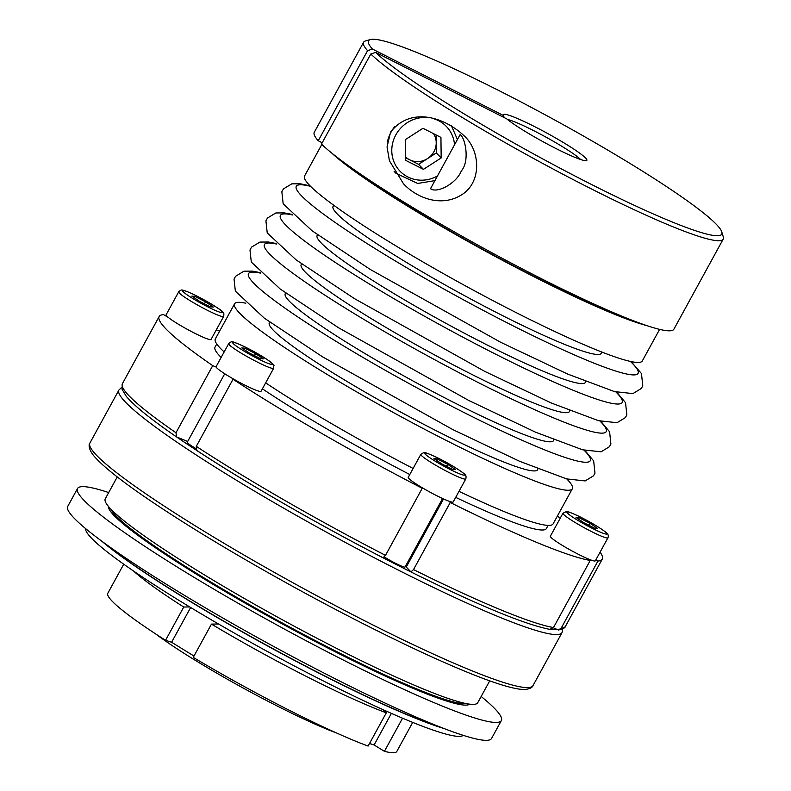 <?xml version="1.0" encoding="UTF-8"?>
<svg xmlns="http://www.w3.org/2000/svg" width="791" height="791" viewBox="0 0 791 791"><rect width="100%" height="100%" fill="white"/><g stroke="black" fill="none" stroke-linecap="round" stroke-linejoin="round"><path stroke-width="1.19" d="M436.128 134.964L436.335 152.93L418.597 164.34L423.442 169.353L405.467 160.247L405.229 139.71L422.958 128.29L440.933 137.407L441.17 157.943L423.442 169.353M436.335 152.93L441.17 157.943M219.601 331.152A252.576 25.035 28.7 0 0 216.309 329.837M178.687 291.839C180.378 290.168 181.693 289.625 182.622 290.198C183.354 290.238 186.261 290.722 198.373 296.793C215.231 306.127 223.487 311.377 223.151 312.554C223.883 312.742 224.051 314.037 223.645 316.449A25.628 2.541 -151.3 0 1 222.854 316.637A25.628 2.541 -151.3 0 1 197.532 305.029A25.628 2.541 -151.3 0 1 178.687 291.839L166.1 314.838A25.628 2.541 28.7 0 0 168.097 317.28L163.47 314.61A252.576 25.035 28.7 0 0 159.159 316.538A252.576 25.035 28.7 0 0 212.72 365.65L216.141 367.064A25.628 2.541 28.7 0 0 236.44 380.679A25.628 2.541 28.7 0 0 261.06 391.268L273.656 368.26A25.628 2.541 -151.3 0 1 249.956 358.185A25.628 2.541 -151.3 0 1 228.698 343.65L216.101 366.658A25.628 2.541 28.7 0 0 216.141 367.064M506.764 118.887L375.666 52.384L370.801 54.006L321.472 144.1A204.988 20.319 28.7 0 0 515.178 265.173A204.988 20.319 28.7 0 0 673.873 329.234L723.201 239.129A204.988 20.319 28.7 0 0 723.271 236.865L721.807 231.961A201.329 19.953 28.7 0 0 554.718 119.995A201.329 19.953 28.7 0 0 370.376 39.55A201.329 19.953 28.7 0 0 372.442 49.042L503.541 115.545A47.589 4.716 -151.3 0 1 503.383 115.17A47.589 4.716 -151.3 0 1 547.402 133.363A47.589 4.716 -151.3 0 1 586.447 160.642A47.589 4.716 -151.3 0 1 550.437 145.682A47.589 4.716 -151.3 0 1 506.764 118.887M597.63 528.428L589.819 523.177L579.032 517.71L576.066 517.482L583.877 522.722L594.654 528.2L597.63 528.428M553.344 627.807L558.377 630.002L561.215 628.143L597.947 561.046A252.576 25.035 28.7 0 0 602.258 559.128A252.576 25.035 28.7 0 0 600.082 552.138M331.834 153.138A192.549 19.083 28.7 0 0 535.092 277.305A192.549 19.083 28.7 0 0 646.89 325.625M344.105 162.541A188.881 18.717 28.7 0 0 483.677 249.768A188.881 18.717 28.7 0 0 632.345 320.345M245.803 303.21A192.549 19.083 28.7 0 0 234.561 303.833A192.549 19.083 28.7 0 0 445.877 440.251A192.549 19.083 28.7 0 0 572.338 488.759A192.549 19.083 28.7 0 0 566.801 478.95M458.998 491.349A192.549 19.083 28.7 0 0 553.097 523.909L572.338 488.759M234.561 303.833L215.32 338.973A192.549 19.083 28.7 0 0 224.16 351.955M265.657 382.854A192.549 19.083 28.7 0 0 413.11 468.46M195.693 448.428A14.643 1.453 -151.3 0 1 187.259 442.218L224.733 373.757M108.693 492.566A241.601 23.948 28.7 0 0 77.518 488.522A241.601 23.948 28.7 0 0 342.671 659.704A241.601 23.948 28.7 0 0 501.356 720.571A241.601 23.948 28.7 0 0 481.155 696.485M375.666 52.384A201.329 19.953 28.7 0 0 574.662 175.849A201.329 19.953 28.7 0 0 721.807 231.961M405.427 156.756A18.302 17.353 136 0 0 409.619 159.782A18.302 17.353 136 0 0 427.466 158.635A18.302 17.353 136 0 0 436.217 142.657A18.302 17.353 136 0 0 433.557 133.669M241.789 347.931L249.6 353.172L260.387 358.639L263.354 358.867L255.542 353.626L244.765 348.159L241.789 347.931M244.053 349.454L244.765 348.159M254.445 355.634L255.542 353.626M580.624 159.515A43.93 4.351 28.7 0 0 545.483 136.873A43.93 4.351 28.7 0 0 507.476 119.471M504.124 117.543A4920.149 4665.891 -44 0 1 503.541 115.545M110.869 509.097A204.256 20.24 28.7 0 0 334.751 650.617A204.256 20.24 28.7 0 0 466.057 703.565M117.246 476.943L105.272 498.814A212.314 21.041 28.7 0 0 338.281 649.253A212.314 21.041 28.7 0 0 477.734 702.734L489.708 680.853M210.376 306.829L213.352 307.056L205.541 301.816L194.754 296.338L191.778 296.111L199.589 301.361L210.376 306.829M370.801 54.006A204.988 20.319 28.7 0 0 564.507 175.068A204.988 20.319 28.7 0 0 723.201 239.129M370.376 39.55L365.452 40.964A204.988 20.319 28.7 0 0 363.583 42.249A204.988 20.319 28.7 0 0 367.578 50.654L372.442 49.042M363.583 42.249L314.254 132.354A204.988 20.319 28.7 0 0 318.249 140.758L367.578 50.654M390.596 132.097C409.975 107.092 442.891 116.129 463.714 135.449C480.76 150.349 482.292 183.601 460.194 195.654C440.31 207.163 416.442 197.79 403.479 183.739L389.429 160.781L387.046 146.889L390.596 132.097M196.83 450.504L196.287 446.361L233.019 379.265A252.576 25.035 28.7 0 0 422.246 488.265L385.504 555.361L383.042 557.793C317.32 523.919 246.337 483.034 196.554 450.356L196.83 450.504A248.918 24.669 28.7 0 0 382.953 557.724M168.097 317.28A25.628 2.541 28.7 0 0 190.354 330.984A25.628 2.541 28.7 0 0 210.268 339.646A25.628 2.541 28.7 0 0 211.049 339.448L223.645 316.449M560.265 518.145A252.576 25.035 28.7 0 0 557.378 516.088M595.86 559.84L597.947 561.046M562.974 513.201L550.378 536.209A25.628 2.541 28.7 0 0 561.837 545.088A25.628 2.541 28.7 0 0 585.607 557.793A25.628 2.541 28.7 0 0 595.326 560.819L607.923 537.821A25.628 2.541 -151.3 0 1 584.223 527.735A25.628 2.541 -151.3 0 1 562.974 513.201L566.455 511.52C567.315 511.243 571.32 512.766 578.468 516.078C589.285 521.398 598.105 526.569 604.937 531.582C607.982 533.46 608.981 535.537 607.923 537.821M449.051 501.237A25.628 2.541 28.7 0 0 453.194 501.949L465.79 478.95A25.628 2.541 -151.3 0 1 442.1 468.865A25.628 2.541 -151.3 0 1 420.842 454.341L408.245 477.339A25.628 2.541 28.7 0 0 421.039 487.019A25.628 2.541 28.7 0 0 449.051 501.237L450.257 502.483A252.576 25.035 28.7 0 0 590.224 560.453L585.607 557.793M422.246 488.265L421.039 487.019M236.44 380.679L233.019 379.265M455.705 497.371A188.881 18.717 28.7 0 0 546.393 528.536L548.114 525.392M216.754 343.976L215.033 347.12A188.881 18.717 28.7 0 0 221.154 357.433M262.394 388.816A188.881 18.717 28.7 0 0 409.787 474.521M321.828 144.437L304.535 176.027A192.549 19.083 28.7 0 0 515.851 312.455A192.549 19.083 28.7 0 0 642.312 360.953L659.605 329.372M447.686 464.317L436.899 458.849L433.933 458.622L441.744 463.862L452.521 469.33L455.497 469.557L447.686 464.317L446.589 466.314M436.197 460.135L436.899 458.849M402.55 718.198L384.416 751.331L374.103 744.974L391.397 713.383M418.597 164.34L405.437 157.666M578.33 519.005L579.032 517.71M588.722 525.184L589.819 523.177M123.732 564.191L107.833 593.24A164.726 16.324 28.7 0 0 165.537 640.305L183.749 607.033A69296.039 31697.565 -58.4 0 1 189.731 606.934M133.59 571.062A164.726 16.324 28.7 0 0 183.749 607.033M193.983 656.046L171.598 642.262L165.537 640.305M171.598 642.262L190.641 607.488M405.437 566.316A16.473 1.631 -151.3 0 1 406.248 567.038L411.063 572.002C477.972 605.155 524.215 624.277 549.794 629.369L553.492 627.55L590.224 560.453M204.444 303.813L205.541 301.816M194.042 297.634L194.754 296.338M336.709 733.059A124.464 12.33 -151.3 0 1 155.708 633.957M374.103 744.974L369.516 743.5M212.72 365.65L175.988 432.736L176.541 436.889L187.655 441.487M159.159 316.538L122.427 383.635L122.081 389.32L126.224 396.251C134.055 405.645 150.725 419.141 176.225 436.721L176.541 436.889A248.918 24.669 28.7 0 0 196.316 450.168M442.565 498.508L405.081 566.969A14.643 1.453 -151.3 0 1 397.606 564.339A14.643 1.453 -151.3 0 1 384.396 557.002M383.151 557.823A248.918 24.669 28.7 0 0 410.964 571.933L413.525 569.579L450.257 502.483M218.514 623.99A69296.039 31697.565 121.6 0 0 211.464 624.109L193.251 657.38A164.726 16.324 28.7 0 0 368.102 746.071L386.324 712.81A69284.224 61227.137 -72.1 0 0 382.745 709.517M384.416 751.331A164.726 16.324 28.7 0 0 396.805 751.45L412.714 722.401M211.464 624.109A164.726 16.324 28.7 0 0 386.324 712.81M430.907 189.029C438.066 193.33 456.684 182.998 461.301 170.994C470.447 160.375 464.594 136.368 460.075 134.678L430.788 188.159L430.907 189.029M85.566 528.576A215.478 21.357 28.7 0 0 322.313 680.418A215.478 21.357 28.7 0 0 463.279 735.363M101.732 541.143A215.29 21.337 28.7 0 0 324.636 676.068A215.29 21.337 28.7 0 0 443.978 728.511M77.518 488.522L67.729 506.418A241.601 23.948 28.7 0 0 332.873 677.6A241.601 23.948 28.7 0 0 491.557 738.458L501.356 720.571M103.384 542.349A215.478 21.357 28.7 0 0 324.765 675.939A215.478 21.357 28.7 0 0 442.08 727.779M322.204 142.766L318.249 140.758M567.631 511.886A22.692 2.244 28.7 0 0 591.846 528.141A22.692 2.244 28.7 0 0 601.061 528.843A22.692 2.244 28.7 0 0 567.631 511.886M551.159 629.329A248.918 24.669 28.7 0 0 556.36 629.547M276.702 244.083A194.823 19.31 28.7 0 0 306.641 283.01A194.823 19.31 28.7 0 0 478.258 382.557A194.823 19.31 28.7 0 0 599.973 421.069M301.786 264.016A152.93 15.158 28.7 0 0 469.023 372.986A152.93 15.158 28.7 0 0 569.668 410.677M469.666 704.158A206.085 20.428 -151.3 0 1 334.85 651.596A206.085 20.428 -151.3 0 1 108.416 506.378M310.566 186.33A194.823 19.31 28.7 0 0 336.837 223.635A194.823 19.31 28.7 0 0 510.126 324.33A194.823 19.31 28.7 0 0 630.378 361.428M334.158 205.551A152.93 15.158 28.7 0 0 500.901 314.769A152.93 15.158 28.7 0 0 601.476 351.896M269.909 322.234A152.93 15.158 28.7 0 0 437.146 431.214A152.93 15.158 28.7 0 0 537.791 468.895M221.777 312.653A22.692 2.244 28.7 0 0 197.562 296.398A22.692 2.244 28.7 0 0 188.357 295.696A22.692 2.244 28.7 0 0 221.777 312.653M196.287 446.361A252.576 25.035 28.7 0 0 385.504 555.361M439.717 458.909A22.692 2.244 28.7 0 0 430.502 458.197A22.692 2.244 28.7 0 0 463.931 475.154A22.692 2.244 28.7 0 0 439.717 458.909M367.093 622.023A252.576 25.035 28.7 0 0 532.986 685.649C533.183 686.074 530.692 690.405 520.122 689.228C511.52 688.14 498.637 684.344 481.472 677.828C450.712 666.101 411.765 648.304 364.631 624.445C300.461 591.955 229.014 551.475 176.522 517.868C132.928 489.975 105.371 469.3 93.832 455.853C87.109 447.558 89.432 443.118 89.897 443.059A252.576 25.035 28.7 0 0 367.093 622.023M532.986 685.649L562.025 632.612A252.576 25.035 -151.3 0 1 396.133 568.986A252.576 25.035 -151.3 0 1 118.927 390.022L89.897 443.059M406.248 567.038L443.524 498.943M426.478 117.503A32.213 30.552 136 0 0 395.807 134.935A32.213 30.552 136 0 0 400.533 171.716A32.213 30.552 136 0 0 437.463 175.978M454.528 144.802A32.213 30.552 136 0 0 433.29 118.63M394.729 126.58A36.604 34.715 136 0 0 391.11 132.038A36.604 34.715 136 0 0 387.372 141.984M394.106 171.232A36.604 34.715 136 0 0 395.895 173.239L417.638 183.453L434.912 180.635M122.427 383.635A252.576 25.035 28.7 0 0 175.988 432.736M285.848 293.125A152.93 15.158 28.7 0 0 453.085 402.105A152.93 15.158 28.7 0 0 553.73 439.786M260.763 273.192A194.823 19.31 28.7 0 0 290.702 312.119A194.823 19.31 28.7 0 0 462.32 411.666A194.823 19.31 28.7 0 0 584.035 450.178M292.63 214.974A194.823 19.31 28.7 0 0 322.58 253.901A194.823 19.31 28.7 0 0 494.197 353.448A194.823 19.31 28.7 0 0 615.912 391.96M317.725 234.907A152.93 15.158 28.7 0 0 484.962 343.877A152.93 15.158 28.7 0 0 585.607 381.559M413.525 569.579A252.576 25.035 28.7 0 0 553.492 627.55M561.215 628.143A252.576 25.035 28.7 0 0 565.525 626.215C565.288 627.817 562.905 629.072 558.377 630.002M266.785 359.292A22.692 2.244 28.7 0 0 233.365 342.335A22.692 2.244 28.7 0 0 257.579 358.58A22.692 2.244 28.7 0 0 266.785 359.292M310.072 185.836L300.303 183.799L291.8 183.848L283.396 188.93L281.843 191.768L283.178 203.831L312.079 230.784L370.415 269.543L500.673 342.276L567.523 374.014L614.429 391.575L632.929 393.602L641.303 388.5L642.776 385.83L641.481 373.579L631.07 361.576M457.416 139.523L451.463 125.838M276.099 243.509L268.426 242.016L259.923 242.066L251.528 247.148L249.976 249.996L251.301 262.048L280.212 289.012L338.548 327.761L468.796 400.493L535.645 432.232L582.562 449.792L601.061 451.819L609.426 446.717L610.899 444.058L609.604 431.797L600.774 421.267M292.027 214.401L284.365 212.908L275.861 212.957L267.457 218.039L265.914 220.887L267.239 232.94L296.141 259.903L354.487 298.652L484.735 371.384L551.584 403.123L598.49 420.683L617 422.71L625.365 417.608L626.838 414.939L625.543 402.688L616.713 392.158M395.895 173.239L394.333 171.627M562.025 632.612L562.767 628.865M118.927 390.022L121.685 387.372M602.258 559.128L565.525 626.215M273.656 368.26C272.836 363.524 277.532 367.706 267.022 359.411L246.535 347.674C237.26 343.324 232.623 341.435 232.633 342.019C231.694 341.445 230.389 341.989 228.698 343.65M465.79 478.95C466.285 476.627 466.037 475.233 465.049 474.758C466.561 475.015 453.905 465.939 439.638 458.849C422.641 450.652 425.4 453.203 423.66 452.65L420.842 454.341M260.16 272.628L252.487 271.125L243.984 271.175L235.589 276.267L234.037 279.104L235.362 291.157L264.273 318.12L322.609 356.87L452.857 429.612L519.707 461.341L566.623 478.901L585.122 480.938L593.487 475.826L594.97 473.166L593.665 460.906L584.836 450.376"/></g></svg>
